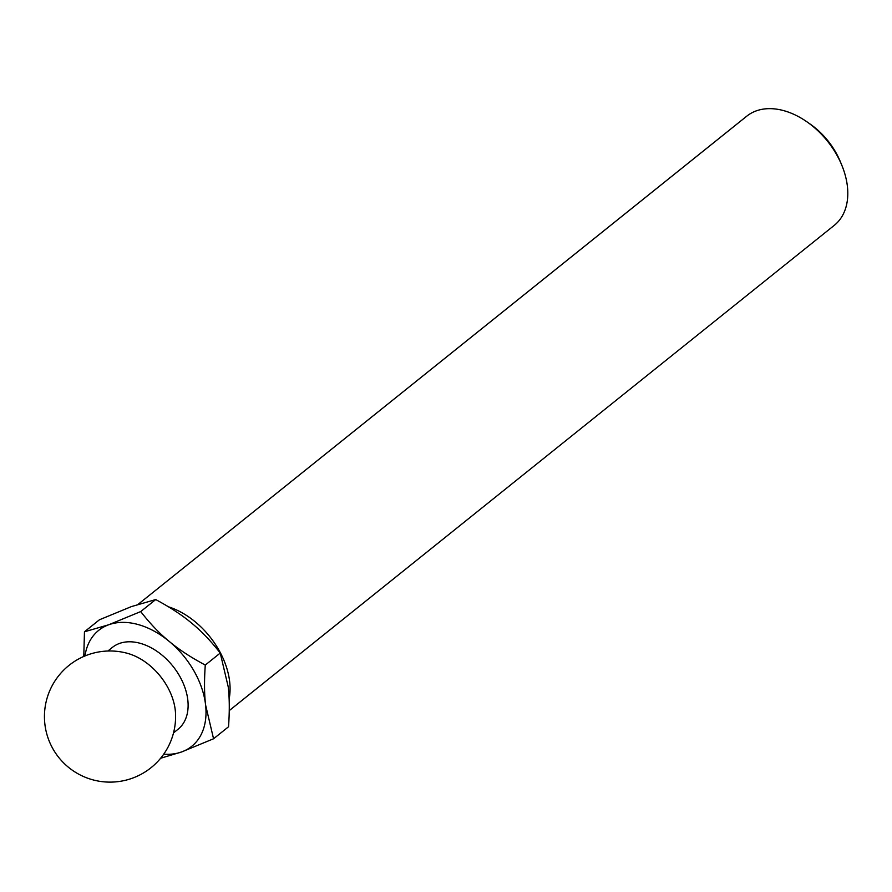<?xml version="1.0" encoding="UTF-8"?>
<svg xmlns="http://www.w3.org/2000/svg" width="892" height="892" viewBox="0 0 892 892"><rect width="100%" height="100%" fill="white"/><g stroke="black" fill="none" stroke-linecap="round" stroke-linejoin="round"><path stroke-width="1.34" d="M84.461 631.792L99.447 619.773L131.392 606.605L155.699 599.558C170.26 607.363 182.291 615.257 191.791 623.252C201.436 631.123 210.925 641.058 220.246 653.056L228.218 686.84C229.512 697.711 229.623 711.024 228.542 726.757L213.556 738.777L205.595 704.981C204.29 694.11 204.179 680.808 205.272 665.064C190.71 657.27 178.679 649.376 169.179 641.381C159.534 633.51 150.046 623.575 140.713 611.577L108.768 624.746L84.461 631.792L83.781 656.445M229.255 710.601L834.321 225.308A69.955 47.309 -128.7 0 0 841.803 165.221L840.309 161.608A60.489 40.909 -128.7 0 0 810.271 124.155L807.059 121.914A69.955 47.309 -128.7 0 0 756.271 110.876A69.955 47.309 -128.7 0 0 746.782 116.161L138.204 604.274M841.803 165.221A69.955 47.309 -128.7 0 0 807.059 121.914M229.121 698.993A69.955 47.309 -128.7 0 0 168.488 606.816M155.699 599.558L140.713 611.577M220.246 653.056L205.272 665.064M160.649 758.245L181.622 751.945L213.556 738.777M175.49 712.819A52.472 35.479 -128.7 0 0 127.879 653.457A65.584 65.584 0 0 0 53.107 749.146A65.584 65.584 0 0 0 175.49 712.819M173.539 732.867L178.021 729.277A52.472 35.479 -128.7 0 0 176.426 670.951A52.472 35.479 -128.7 0 0 119.483 643.455A52.472 35.479 -128.7 0 0 112.37 647.414L107.887 651.004M163.738 754.175A74.326 50.264 -128.7 0 0 181.622 751.945A74.326 50.264 -128.7 0 0 205.595 704.981A74.326 50.264 -128.7 0 0 169.179 641.381A74.326 50.264 -128.7 0 0 108.768 624.746A74.326 50.264 -128.7 0 0 84.963 655.943"/></g></svg>
